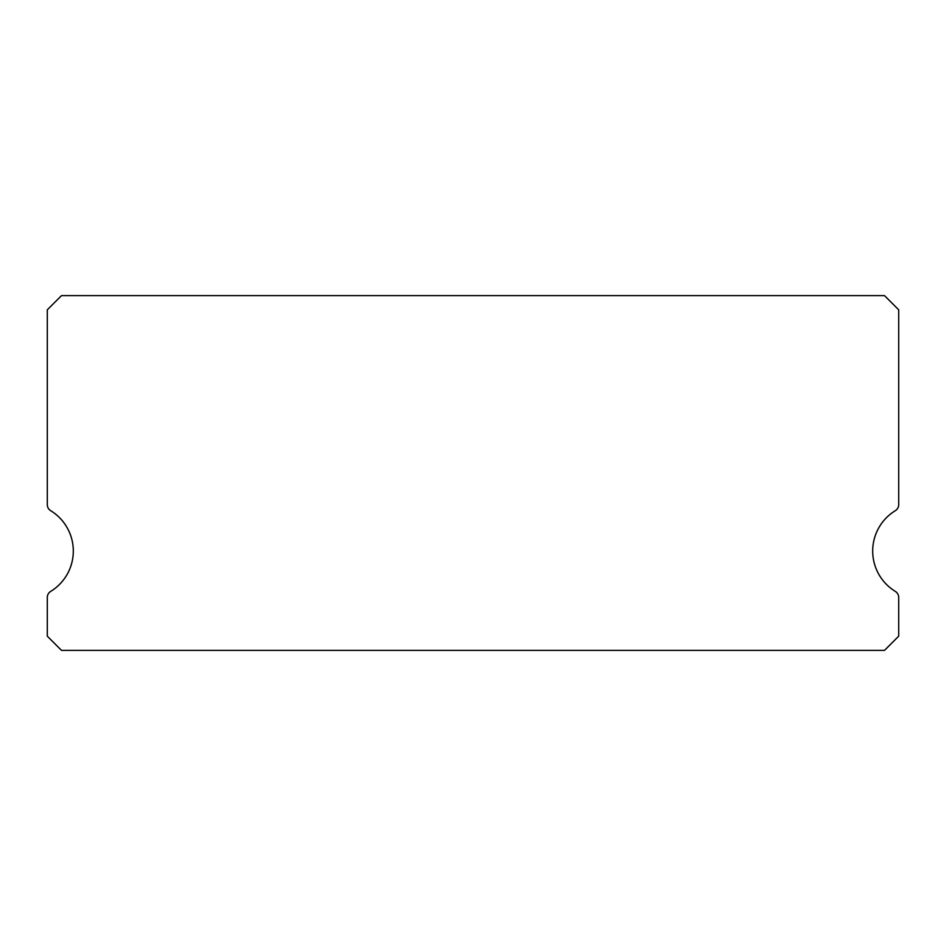 <?xml version="1.0" encoding="UTF-8"?>
<svg xmlns="http://www.w3.org/2000/svg" width="946" height="946" viewBox="0 0 946 946"><rect width="100%" height="100%" fill="white"/><g stroke="black" fill="none" stroke-linecap="round" stroke-linejoin="round"><path stroke-width="1.42" d="M895.306 591.392A47.3 47.3 0 0 1 895.306 510.698A7.095 7.095 0 0 0 898.7 504.644L898.7 309.815L884.51 295.625L61.49 295.625L47.3 309.815L47.3 504.644A7.095 7.095 0 0 0 50.694 510.698A47.3 47.3 0 0 1 50.694 591.392A7.095 7.095 0 0 0 47.3 597.446L47.3 636.185L61.49 650.375L884.51 650.375L898.7 636.185L898.7 597.446A7.095 7.095 0 0 0 895.306 591.392"/></g></svg>

